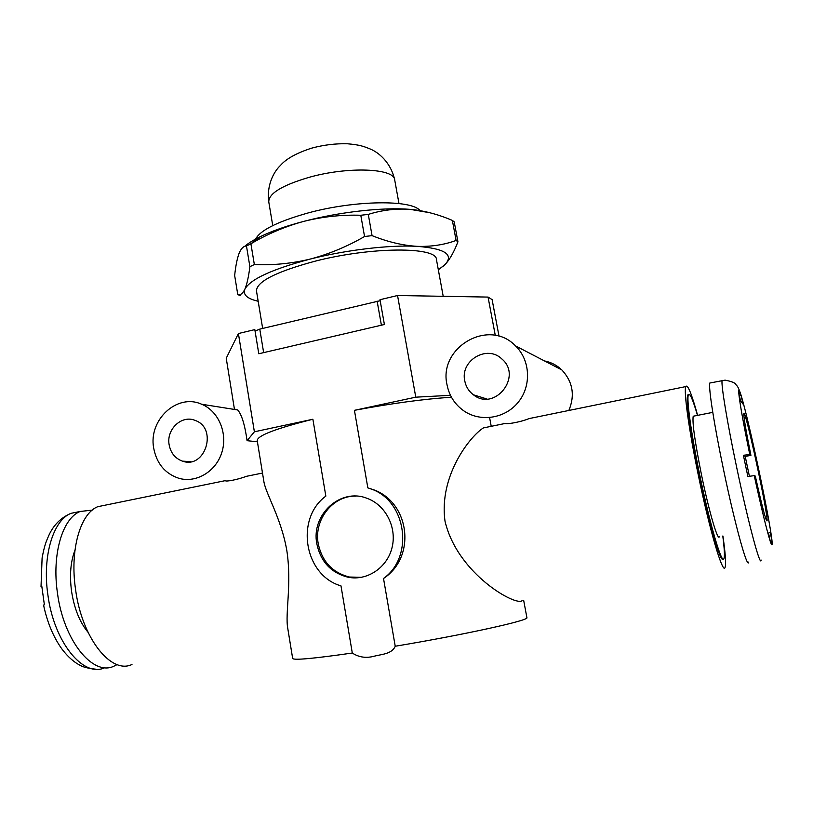 <?xml version="1.0" encoding="UTF-8"?>
<svg xmlns="http://www.w3.org/2000/svg" width="813" height="813" viewBox="0 0 813 813"><rect width="100%" height="100%" fill="white"/><g stroke="black" fill="none" stroke-linecap="round" stroke-linejoin="round"><path stroke-width="1.22" d="M544.507 360.942C551.143 362.252 556.925 365.25 561.844 369.935C572.799 381.764 575.147 395.281 568.866 410.453M447.008 384.712C438.217 347.314 488.999 317.832 515.493 345.891C530.269 360.057 531.661 385.596 518.43 401.988C505.381 418.532 480.696 422.435 464.02 410.992C454.884 404.579 449.203 395.809 447.008 384.712M503.42 423.309L505.137 423.482C507.891 424.457 522.82 421.419 528.958 418.614L685.816 386.571C687.595 383.899 691.538 393.492 697.635 415.352M153.667 448.014C148.301 419.793 177.275 393.004 201.654 404.244C218.545 411.073 227.945 433.217 221.858 452.394C215.973 471.662 196.045 483.44 178.677 478.237C164.937 473.522 156.604 463.451 153.667 448.014M131.98 664.475C111.168 674.688 81.859 638.002 75.568 589.516C69.654 550.035 80.314 513.511 97.692 506.712L225.292 480.646C225.699 482.007 238.778 479.345 246.197 476.367L262.497 473.044M257.416 441.794L247.081 440.687L254.378 431.794L312.883 419.244L325.84 496.113C294.967 518.694 304.174 575.309 340.982 585.878L352.303 653.032C358.95 657.412 366.439 658.428 374.752 656.071C381.754 654.272 391.988 653.998 395.23 646.244L383.512 578.48C414.427 556.62 406.317 500.635 371.033 488.979L367.842 487.881L371.226 488.979C409.356 500.28 417.343 556.417 383.512 578.48M451.469 397.242C424.284 398.97 391.937 403.329 354.427 410.331L415.778 397.171L397.547 295.515L379.996 299.712L384.397 324.509L258.788 353.757L254.815 329.611L238.402 333.533L226.238 358.248L234.408 409.03L237.701 409.955C241.725 414.589 244.855 424.833 247.081 440.687M488.745 426.825L483.42 427.912C470.534 435.809 438.614 475.544 445.026 521.245C457.597 574.608 516.977 606.884 522.139 600.573M722.92 536.001C725.43 553.46 726.161 563.897 725.105 567.322C723.052 575.574 709.485 529.852 698.174 474.477C688.804 429.284 683.57 390.697 685.816 386.571M238.402 333.533L254.378 431.794M354.427 410.331L367.842 487.881M316.836 543.856C310.901 514.822 340.423 487.607 366.927 498.288C385.423 504.812 397.029 527.098 392.13 547.271C387.445 567.494 367.344 581.082 348.208 577.26C331.176 572.972 320.718 561.844 316.836 543.856M397.547 295.515L488.054 297.08L492.109 299.611L499.04 336.297M723.072 559.059C720.714 563.805 708.794 522.871 698.926 474.65C690.461 433.817 685.684 398.756 687.727 394.986L688.621 394.437M97.692 506.712L106.086 504.995M352.303 653.032C313.706 658.571 293.828 660.39 292.67 658.489L287.751 628.286C284.987 613.632 291.969 583.998 286.816 550.482C281.013 517.2 265.373 493.379 263.747 480.757L257.223 440.605C257.264 435.666 275.81 428.542 312.883 419.244M415.778 397.171L450.473 395.321M169.124 444.681C166.187 429.305 181.777 414.64 195.1 420.412C218.158 428.116 205.262 469.558 182.447 461.134C175.141 458.451 170.7 452.973 169.124 444.681M464.762 380.88C459.995 360.637 487.017 344.387 501.773 358.889C522.972 376.338 494.609 411.967 473.41 394.793C468.786 391.287 465.91 386.653 464.762 380.88M361.673 577.301L349.529 577.047C332.547 572.769 322.111 561.671 318.239 543.734C313.666 519.974 332.568 495.656 355.566 496.113M488.054 297.08L495.29 335.403M92.245 510.117L80.121 511.479C62.601 518.247 51.707 554.181 57.438 592.911C63.516 640.471 92.763 676.375 113.769 666.264L117.133 664.577M41.859 586.834L41.016 586.813L41.839 586.529L44.38 604.801L43.556 605.045C47.195 622.128 53.16 636.569 61.453 648.368C66.158 654.79 71.331 659.851 76.971 663.55C81.717 666.193 83.312 667.768 95.883 669.211M74.959 550.259C70.599 561.549 69.461 575.198 71.544 591.203C74.237 608.541 79.725 622.23 88.028 632.29M748.732 562.068C747.564 570.086 734.942 524.649 723.57 469.833C714.19 425.087 708.286 386.978 709.81 383.025L710.867 382.811M741.009 394.976L738.438 391.317L740.47 400.636L742.97 404L741.009 394.976L739.342 395.311M772.076 541.397L770.155 532.109L768.57 533.176L770.551 542.789L772.076 541.397L770.368 541.682M770.348 541.59C766.913 530.94 761.547 508.958 754.24 475.635L747.879 476.499L745.602 465.859L743.397 455.27L749.779 454.548C743.092 421.866 739.413 401.165 738.732 392.455M754.24 475.635L755.307 476.093C762.208 506.966 766.131 521.885 767.076 520.848C768.315 514.466 744.342 404.152 743.804 413.766C743.722 417.628 746.1 431.49 750.917 455.371L745.216 456.439L743.397 455.27M750.917 455.371L749.779 454.548M749.403 476.255L745.216 456.439M722.787 536.021C724.413 548.49 724.82 556.001 723.977 558.531C722.127 565.97 709.861 524.497 699.647 474.518C691.172 433.685 686.375 398.624 688.398 394.844C689.77 392.486 692.798 399.325 697.493 415.382M719.383 536.61C717.981 542.007 708.977 511.387 701.517 474.955C694.902 441.876 692.137 422.303 693.215 416.226L694.139 416.043M250.912 243.778L254.347 264.55L249.886 266.684C248.595 276.898 246.928 284.377 244.886 289.154C242.772 293.534 240.404 295.373 237.782 294.641L234.662 275.505C235.638 266.125 237.101 258.788 239.042 253.463C241.044 248.504 243.524 246.014 246.471 245.993L250.912 243.778C267.629 233.9 285.231 226.441 303.716 221.39C322.507 216.685 341.531 214.652 360.789 215.262L368.289 214.408C381.927 210.089 395.86 208.402 410.067 209.348L414.081 209.734C427.028 211.421 439.792 214.988 452.363 220.425L454.213 221.858L457.932 241.796C454.05 251.939 449.782 259.499 445.148 264.469L438.329 269.814M254.347 264.55C272.894 265.394 291.501 263.575 310.17 259.083C329.001 254.103 347.131 246.583 364.549 236.512L360.789 215.262M442.567 266.806L445.148 264.469C454.132 254.489 444.691 248.443 416.805 246.329C402.486 245.414 387.577 241.857 372.059 235.638L368.289 214.408M452.363 220.425L456.103 240.455C444.081 244.876 430.981 246.827 416.805 246.329C389.691 244.784 346.155 249.906 310.17 259.083C272.05 269.235 250.292 279.255 244.886 289.154C242.752 294.713 247.172 298.747 258.178 301.257M456.103 240.455L457.932 241.796M240.587 295.647L237.782 294.641M249.886 266.684L246.471 245.993M244.611 246.41C248.382 243.148 253.758 239.825 260.739 236.441C272.142 230.963 286.461 225.943 303.716 221.39C339.509 211.919 382.923 207.102 410.067 209.348L430.107 212.772M364.549 236.512L372.059 235.638M254.845 240.8C258.107 231.278 275.993 221.959 308.513 212.833C355.129 200.171 411.652 199.602 420.026 210.587M262.66 328.432L256.471 290.932C256.623 281.623 276.054 271.745 314.763 261.278C371.074 246.644 436.977 246.583 436.439 259.52L443.207 296.308M255.058 331.084L259.774 329.123L380.169 300.708M263.646 352.629L259.774 329.123M381.399 325.21L377.12 301.115M523.663 600.319L526.885 617.616C530.239 620.156 465.798 634.475 395.23 646.244M79.532 511.59L70.985 513.338C53.272 520.147 42.174 556.041 47.855 594.679C53.871 642.128 83.312 677.91 104.552 667.778M761.12 560.035C760.399 568.002 748.173 522.373 736.68 467.404C727.218 422.547 720.938 384.407 722.096 380.525L722.991 380.342M738.702 391.612C738.702 389.193 739.413 390.21 740.846 394.681M741.283 396.083C748.702 419.63 769.738 518.603 771.872 540.239M772.004 541.499C772.35 545.452 771.923 545.848 770.734 542.667M309.265 177.285C348.127 166.309 394.427 168.291 394.701 179.907C390.901 162.529 378.614 152.305 370.067 148.942C363.533 146.31 359.844 144.856 347.558 143.789C335.688 143.434 323.665 144.897 311.511 148.19C296.471 153.078 286.085 158.85 280.373 165.506C273.747 171.797 266.522 185.191 268.768 201.888C268.707 193.453 282.202 185.252 309.265 177.285M515.493 345.891L561.844 369.935M201.654 404.244L237.701 409.955M483.42 427.912L505.137 423.471M491.225 426.317L489.599 417.608M182.447 461.134L190.933 461.682M473.41 394.793L486.896 399M349.529 577.047L348.208 577.26M80.121 511.479L70.985 513.338C61.097 517.566 53.79 524.761 49.054 534.924C46.25 541.326 44.664 544.527 42.103 557.901L41.016 586.813M709.81 383.025L725.074 380.138C731.7 381.439 735.298 382.913 735.867 384.529C737.208 386.449 737.564 384.905 740.989 394.935M741.05 395.138C749.81 424.02 770.002 520.381 772.045 541.184M687.727 394.986L688.398 394.844M693.215 416.226L712.777 412.364M260.739 236.441L250.607 243.93M268.768 201.888L272.751 225.577M394.701 179.907L398.98 203.545"/></g></svg>
